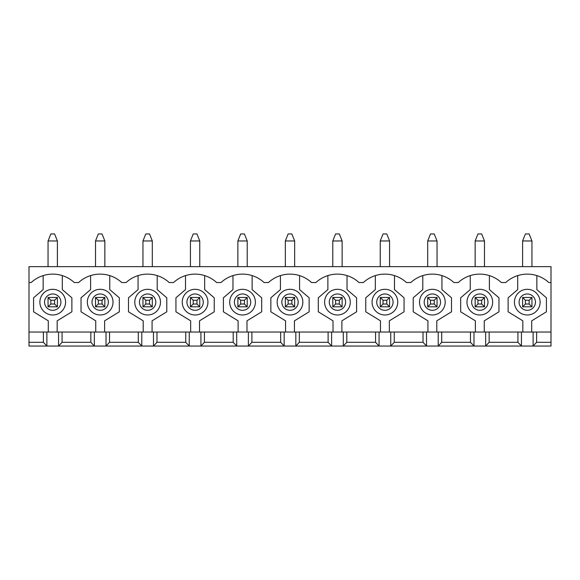 <?xml version="1.0" encoding="UTF-8"?>
<svg xmlns="http://www.w3.org/2000/svg" width="580" height="580" viewBox="0 0 580 580"><rect width="100%" height="100%" fill="white"/><g stroke="black" fill="none" stroke-linecap="round" stroke-linejoin="round"><path stroke-width="0.87" d="M525.408 300.273L525.408 304.014L529.141 304.014L529.141 300.273L525.408 300.273L522.602 297.475L531.947 297.475L531.947 306.813L522.602 306.813L525.408 304.014M531.947 266.648L531.947 240.961L529.141 233.95L525.408 233.95L522.602 240.961L522.602 266.648M531.947 240.961L522.602 240.961M529.141 300.273L531.947 297.475M531.947 306.813L529.141 304.014M522.602 306.813L522.602 297.475M477.949 300.273L477.949 304.014L481.69 304.014L481.69 300.273L477.949 300.273L475.15 297.475L484.488 297.475L484.488 306.813L475.15 306.813L477.949 304.014M484.488 266.648L484.488 240.961L481.69 233.95L477.949 233.95L475.15 240.961L475.15 266.648M484.488 240.961L475.15 240.961M481.69 300.273L484.488 297.475M484.488 306.813L481.69 304.014M475.15 306.813L475.15 297.475M430.498 300.273L430.498 304.014L434.232 304.014L434.232 300.273L430.498 300.273L427.692 297.475L437.037 297.475L437.037 306.813L427.692 306.813L430.498 304.014M437.037 266.648L437.037 240.961L434.232 233.95L430.498 233.95L427.692 240.961L427.692 266.648M437.037 240.961L427.692 240.961M434.232 300.273L437.037 297.475M437.037 306.813L434.232 304.014M427.692 306.813L427.692 297.475M383.039 300.273L383.039 304.014L386.78 304.014L386.78 300.273L383.039 300.273L380.241 297.475L389.579 297.475L389.579 306.813L380.241 306.813L383.039 304.014M389.579 266.648L389.579 240.961L386.78 233.95L383.039 233.95L380.241 240.961L380.241 266.648M389.579 240.961L380.241 240.961M386.78 300.273L389.579 297.475M389.579 306.813L386.78 304.014M380.241 306.813L380.241 297.475M335.588 300.273L335.588 304.014L339.322 304.014L339.322 300.273L335.588 300.273L332.782 297.475L342.127 297.475L342.127 306.813L332.782 306.813L335.588 304.014M342.127 266.648L342.127 240.961L339.322 233.95L335.588 233.95L332.782 240.961L332.782 266.648M342.127 240.961L332.782 240.961M339.322 300.273L342.127 297.475M342.127 306.813L339.322 304.014M332.782 306.813L332.782 297.475M288.13 300.273L288.13 304.014L291.87 304.014L291.87 300.273L288.13 300.273L285.331 297.475L294.669 297.475L294.669 306.813L285.331 306.813L288.13 304.014M294.669 266.648L294.669 240.961L291.87 233.95L288.13 233.95L285.331 240.961L285.331 266.648M294.669 240.961L285.331 240.961M291.87 300.273L294.669 297.475M294.669 306.813L291.87 304.014M285.331 306.813L285.331 297.475M240.678 300.273L240.678 304.014L244.412 304.014L244.412 300.273L240.678 300.273L237.873 297.475L247.218 297.475L247.218 306.813L237.873 306.813L240.678 304.014M247.218 266.648L247.218 240.961L244.412 233.95L240.678 233.95L237.873 240.961L237.873 266.648M247.218 240.961L237.873 240.961M244.412 300.273L247.218 297.475M247.218 306.813L244.412 304.014M237.873 306.813L237.873 297.475M193.22 300.273L193.22 304.014L196.961 304.014L196.961 300.273L193.22 300.273L190.421 297.475L199.759 297.475L199.759 306.813L190.421 306.813L193.22 304.014M199.759 266.648L199.759 240.961L196.961 233.95L193.22 233.95L190.421 240.961L190.421 266.648M199.759 240.961L190.421 240.961M196.961 300.273L199.759 297.475M199.759 306.813L196.961 304.014M190.421 306.813L190.421 297.475M145.768 300.273L145.768 304.014L149.502 304.014L149.502 300.273L145.768 300.273L142.963 297.475L152.308 297.475L152.308 306.813L142.963 306.813L145.768 304.014M152.308 266.648L152.308 240.961L149.502 233.95L145.768 233.95L142.963 240.961L142.963 266.648M152.308 240.961L142.963 240.961M149.502 300.273L152.308 297.475M152.308 306.813L149.502 304.014M142.963 306.813L142.963 297.475M98.31 300.273L98.31 304.014L102.051 304.014L102.051 300.273L98.31 300.273L95.511 297.475L104.85 297.475L104.85 306.813L95.511 306.813L98.31 304.014M104.85 266.648L104.85 240.961L102.051 233.95L98.31 233.95L95.511 240.961L95.511 266.648M104.85 240.961L95.511 240.961M102.051 300.273L104.85 297.475M104.85 306.813L102.051 304.014M95.511 306.813L95.511 297.475M50.859 300.273L50.859 304.014L54.592 304.014L54.592 300.273L50.859 300.273L48.053 297.475L57.398 297.475L57.398 306.813L48.053 306.813L50.859 304.014M57.398 266.648L57.398 240.961L54.592 233.95L50.859 233.95L48.053 240.961L48.053 266.648M57.398 240.961L48.053 240.961M54.592 300.273L57.398 297.475M57.398 306.813L54.592 304.014M48.053 306.813L48.053 297.475M29 332.036L29 342.309L43.384 342.309L43.384 332.036L29 332.036L29 266.648L551 266.648L551 282.525L548.796 282.525A31.762 31.762 0 0 0 505.745 282.525L501.345 282.525A31.762 31.762 0 0 0 458.294 282.525L453.886 282.525A31.762 31.762 0 0 0 410.836 282.525L406.435 282.525A31.762 31.762 0 0 0 363.385 282.525L358.984 282.525A31.762 31.762 0 0 0 315.926 282.525L311.525 282.525A31.762 31.762 0 0 0 268.475 282.525L264.074 282.525A31.762 31.762 0 0 0 221.016 282.525L216.615 282.525A31.762 31.762 0 0 0 173.565 282.525L169.164 282.525A31.762 31.762 0 0 0 126.114 282.525L121.706 282.525A31.762 31.762 0 0 0 78.655 282.525L74.254 282.525A31.762 31.762 0 0 0 31.204 282.525L29 282.525M43.384 332.036L62.067 332.036L62.067 342.309L58.566 346.05L29 346.05L29 342.309M551 332.036L536.616 332.036L536.616 342.309L551 342.309L551 282.525M62.067 332.036L90.843 332.036L90.843 342.309L62.067 342.309M536.616 332.036L90.843 332.036M551 342.309L551 346.05L58.566 346.05L58.566 332.036M536.616 342.309L533.114 346.05L533.114 332.036M489.158 332.036L489.158 342.309L485.656 346.05L485.656 332.036M517.933 332.036L517.933 342.309L489.158 342.309M94.344 332.036L94.344 346.05L90.843 342.309M521.434 332.036L521.434 346.05L517.933 342.309M441.706 332.036L441.706 342.309L438.204 346.05L438.204 332.036M470.474 332.036L470.474 342.309L441.706 342.309M473.983 332.036L473.983 346.05L470.474 342.309M394.248 332.036L394.248 342.309L390.746 346.05L390.746 332.036M423.023 332.036L423.023 342.309L394.248 342.309M426.525 332.036L426.525 346.05L423.023 342.309M346.796 332.036L346.796 342.309L343.295 346.05L343.295 332.036M375.564 332.036L375.564 342.309L346.796 342.309M379.074 332.036L379.074 346.05L375.564 342.309M299.338 332.036L299.338 342.309L295.836 346.05L295.836 332.036M328.113 332.036L328.113 342.309L299.338 342.309M331.615 332.036L331.615 346.05L328.113 342.309M251.887 332.036L251.887 342.309L248.385 346.05L248.385 332.036M280.662 332.036L280.662 342.309L251.887 342.309M284.164 332.036L284.164 346.05L280.662 342.309M204.436 332.036L204.436 342.309L200.926 346.05L200.926 332.036M233.204 332.036L233.204 342.309L204.436 342.309M236.705 332.036L236.705 346.05L233.204 342.309M156.977 332.036L156.977 342.309L153.475 346.05L153.475 332.036M185.752 332.036L185.752 342.309L156.977 342.309M189.254 332.036L189.254 346.05L185.752 342.309M109.526 332.036L109.526 342.309L106.017 346.05L106.017 332.036M138.294 332.036L138.294 342.309L109.526 342.309M141.796 332.036L141.796 346.05L138.294 342.309M46.886 332.036L46.886 346.05L43.384 342.309M90.603 275.594L90.603 289.608L81.033 297.794L81.033 311.808L95.743 320.827L95.743 332.036M104.618 332.036L104.618 320.827L119.335 311.808L119.335 297.794L109.758 289.608L109.758 275.594M138.062 275.594L138.062 289.608L128.484 297.794L128.484 311.808L143.202 320.827L143.202 332.036M152.076 332.036L152.076 320.827L166.786 311.808L166.786 297.794L157.209 289.608L157.209 275.594M185.513 275.594L185.513 289.608L175.943 297.794L175.943 311.808L190.653 320.827L190.653 332.036M199.527 332.036L199.527 320.827L214.237 311.808L214.237 297.794L204.667 289.608L204.667 275.594M232.971 275.594L232.971 289.608L223.394 297.794L223.394 311.808L238.112 320.827L238.112 332.036M246.986 332.036L246.986 320.827L261.696 311.808L261.696 297.794L252.119 289.608L252.119 275.594M280.423 275.594L280.423 289.608L270.853 297.794L270.853 311.808L285.563 320.827L285.563 332.036M294.437 332.036L294.437 320.827L309.147 311.808L309.147 297.794L299.577 289.608L299.577 275.594M327.881 275.594L327.881 289.608L318.304 297.794L318.304 311.808L333.014 320.827L333.014 332.036M341.888 332.036L341.888 320.827L356.606 311.808L356.606 297.794L347.029 289.608L347.029 275.594M375.333 275.594L375.333 289.608L365.762 297.794L365.762 311.808L380.473 320.827L380.473 332.036M389.347 332.036L389.347 320.827L404.057 311.808L404.057 297.794L394.487 289.608L394.487 275.594M422.791 275.594L422.791 289.608L413.214 297.794L413.214 311.808L427.924 320.827L427.924 332.036M436.798 332.036L436.798 320.827L451.515 311.808L451.515 297.794L441.938 289.608L441.938 275.594M470.242 275.594L470.242 289.608L460.665 297.794L460.665 311.808L475.382 320.827L475.382 332.036M484.257 332.036L484.257 320.827L498.967 311.808L498.967 297.794L489.397 289.608L489.397 275.594M517.701 275.594L517.701 289.608L508.123 297.794L508.123 311.808L522.834 320.827L522.834 332.036M531.708 332.036L531.708 320.827L546.425 311.808L546.425 297.794L536.848 289.608L536.848 275.594M514.431 302.144A12.847 12.847 0 0 1 533.694 291.022A12.847 12.847 0 0 1 533.694 313.265A12.847 12.847 0 0 1 514.431 302.144A12.847 12.847 0 0 1 533.694 291.022A12.847 12.847 0 0 1 533.694 313.265A12.847 12.847 0 0 1 514.431 302.144M466.973 302.144A12.847 12.847 0 0 1 486.243 291.022A12.847 12.847 0 0 1 486.243 313.265A12.847 12.847 0 0 1 466.973 302.144A12.847 12.847 0 0 1 486.243 291.022A12.847 12.847 0 0 1 486.243 313.265A12.847 12.847 0 0 1 466.973 302.144M419.521 302.144A12.847 12.847 0 0 1 438.784 291.022A12.847 12.847 0 0 1 438.784 313.265A12.847 12.847 0 0 1 419.521 302.144A12.847 12.847 0 0 1 438.784 291.022A12.847 12.847 0 0 1 438.784 313.265A12.847 12.847 0 0 1 419.521 302.144M372.063 302.144A12.847 12.847 0 0 1 391.333 291.022A12.847 12.847 0 0 1 391.333 313.265A12.847 12.847 0 0 1 372.063 302.144A12.847 12.847 0 0 1 391.333 291.022A12.847 12.847 0 0 1 391.333 313.265A12.847 12.847 0 0 1 372.063 302.144M324.611 302.144A12.847 12.847 0 0 1 343.875 291.022A12.847 12.847 0 0 1 343.875 313.265A12.847 12.847 0 0 1 324.611 302.144A12.847 12.847 0 0 1 343.875 291.022A12.847 12.847 0 0 1 343.875 313.265A12.847 12.847 0 0 1 324.611 302.144M277.153 302.144A12.847 12.847 0 0 1 296.423 291.022A12.847 12.847 0 0 1 296.423 313.265A12.847 12.847 0 0 1 277.153 302.144A12.847 12.847 0 0 1 296.423 291.022A12.847 12.847 0 0 1 296.423 313.265A12.847 12.847 0 0 1 277.153 302.144M229.702 302.144A12.847 12.847 0 0 1 248.965 291.022A12.847 12.847 0 0 1 248.965 313.265A12.847 12.847 0 0 1 229.702 302.144A12.847 12.847 0 0 1 248.965 291.022A12.847 12.847 0 0 1 248.965 313.265A12.847 12.847 0 0 1 229.702 302.144M182.243 302.144A12.847 12.847 0 0 1 201.514 291.022A12.847 12.847 0 0 1 201.514 313.265A12.847 12.847 0 0 1 182.243 302.144A12.847 12.847 0 0 1 201.514 291.022A12.847 12.847 0 0 1 201.514 313.265A12.847 12.847 0 0 1 182.243 302.144M134.792 302.144A12.847 12.847 0 0 1 154.055 291.022A12.847 12.847 0 0 1 154.055 313.265A12.847 12.847 0 0 1 134.792 302.144A12.847 12.847 0 0 1 154.055 291.022A12.847 12.847 0 0 1 154.055 313.265A12.847 12.847 0 0 1 134.792 302.144M87.341 302.144A12.847 12.847 0 0 1 106.604 291.022A12.847 12.847 0 0 1 106.604 313.265A12.847 12.847 0 0 1 87.341 302.144A12.847 12.847 0 0 1 106.604 291.022A12.847 12.847 0 0 1 106.604 313.265A12.847 12.847 0 0 1 87.341 302.144M43.152 275.594L43.152 289.608L33.575 297.794L33.575 311.808L48.292 320.827L48.292 332.036M57.166 332.036L57.166 320.827L71.876 311.808L71.876 297.794L62.299 289.608L62.299 275.594M39.882 302.144A12.847 12.847 0 0 1 59.153 291.022A12.847 12.847 0 0 1 59.153 313.265A12.847 12.847 0 0 1 39.882 302.144A12.847 12.847 0 0 1 59.153 291.022A12.847 12.847 0 0 1 59.153 313.265A12.847 12.847 0 0 1 39.882 302.144M44.551 302.144A8.171 8.171 0 0 1 56.811 295.068A8.171 8.171 0 0 1 56.811 309.22A8.171 8.171 0 0 1 44.551 302.144M519.1 302.144A8.171 8.171 0 0 1 531.36 295.068A8.171 8.171 0 0 1 531.36 309.22A8.171 8.171 0 0 1 519.1 302.144M471.641 302.144A8.171 8.171 0 0 1 483.909 295.068A8.171 8.171 0 0 1 483.909 309.22A8.171 8.171 0 0 1 471.641 302.144M424.19 302.144A8.171 8.171 0 0 1 436.45 295.068A8.171 8.171 0 0 1 436.45 309.22A8.171 8.171 0 0 1 424.19 302.144M376.732 302.144A8.171 8.171 0 0 1 388.999 295.068A8.171 8.171 0 0 1 388.999 309.22A8.171 8.171 0 0 1 376.732 302.144M329.281 302.144A8.171 8.171 0 0 1 341.54 295.068A8.171 8.171 0 0 1 341.54 309.22A8.171 8.171 0 0 1 329.281 302.144M281.829 302.144A8.171 8.171 0 0 1 294.089 295.068A8.171 8.171 0 0 1 294.089 309.22A8.171 8.171 0 0 1 281.829 302.144M234.371 302.144A8.171 8.171 0 0 1 246.63 295.068A8.171 8.171 0 0 1 246.63 309.22A8.171 8.171 0 0 1 234.371 302.144M186.919 302.144A8.171 8.171 0 0 1 199.179 295.068A8.171 8.171 0 0 1 199.179 309.22A8.171 8.171 0 0 1 186.919 302.144M139.461 302.144A8.171 8.171 0 0 1 151.721 295.068A8.171 8.171 0 0 1 151.721 309.22A8.171 8.171 0 0 1 139.461 302.144M92.01 302.144A8.171 8.171 0 0 1 104.269 295.068A8.171 8.171 0 0 1 104.269 309.22A8.171 8.171 0 0 1 92.01 302.144"/></g></svg>

